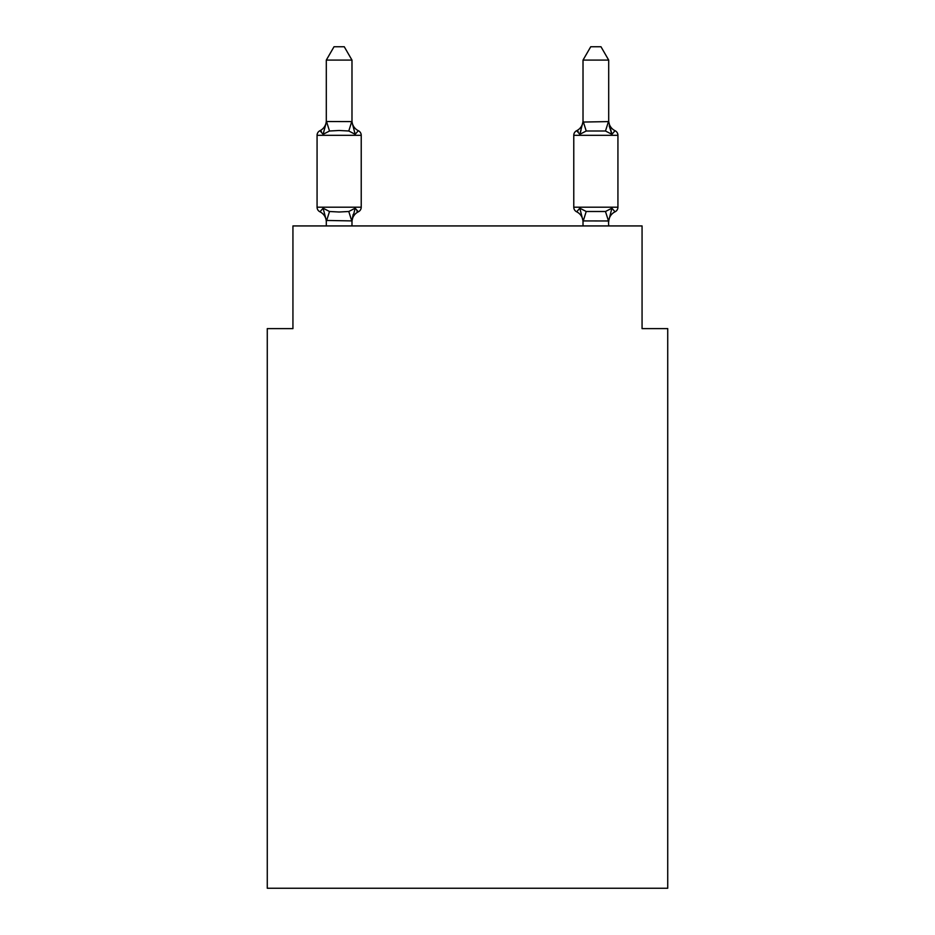 <?xml version="1.0" encoding="UTF-8"?>
<svg xmlns="http://www.w3.org/2000/svg" width="935" height="935" viewBox="0 0 935 935"><rect width="100%" height="100%" fill="white"/><g stroke="black" fill="none" stroke-linecap="round" stroke-linejoin="round"><path stroke-width="1.4" d="M667.73 888.25L667.73 328.617L642.064 328.617L642.064 225.931L292.935 225.931L292.935 328.617L267.27 328.617L267.27 888.25L667.73 888.25M358.339 211.813L355.183 208.201L358.339 211.813L355.183 208.201L358.339 211.813L355.183 208.201L358.339 211.813L355.183 208.201L358.339 211.813L355.183 208.201L358.339 211.813L355.183 208.201L358.339 211.813L355.183 208.201L358.339 211.813L355.183 208.201L358.339 211.813L355.183 208.201L358.339 211.813L355.183 208.201L358.339 211.813L355.183 208.201L358.339 211.813L355.183 208.201L358.339 211.813L355.183 208.201L358.339 211.813L355.183 208.201L358.339 211.813L355.183 208.201L358.339 211.813L355.183 208.201L358.339 211.813L355.183 208.201L351.981 220.917L326.303 220.45L326.303 221.969A11.29 11.29 0 0 0 319.957 211.813A5.131 5.131 0 0 1 317.07 207.196A5.131 5.131 0 0 0 319.957 211.813L323.101 208.201L319.957 211.813A5.131 5.131 0 0 1 317.07 207.196A5.131 5.131 0 0 0 319.957 211.813L323.101 208.201L319.957 211.813A5.131 5.131 0 0 1 317.07 207.196A5.131 5.131 0 0 0 319.957 211.813L323.101 208.201L319.957 211.813A5.131 5.131 0 0 1 317.07 207.196A5.131 5.131 0 0 0 319.957 211.813L323.101 208.201L319.957 211.813A5.131 5.131 0 0 1 317.07 207.196A5.131 5.131 0 0 0 319.957 211.813L323.101 208.201L319.957 211.813A5.131 5.131 0 0 1 317.07 207.196A5.131 5.131 0 0 0 319.957 211.813L323.101 208.201L319.957 211.813A5.131 5.131 0 0 1 317.07 207.196A5.131 5.131 0 0 0 319.957 211.813L323.101 208.201L319.957 211.813A5.131 5.131 0 0 1 317.07 207.196A5.131 5.131 0 0 0 319.957 211.813L323.101 208.201L319.957 211.813A5.131 5.131 0 0 1 317.07 207.196A5.131 5.131 0 0 0 319.957 211.813L323.101 208.201L319.957 211.813A5.131 5.131 0 0 1 317.07 207.196A5.131 5.131 0 0 0 319.957 211.813A5.131 5.131 0 0 1 317.07 207.196A5.131 5.131 0 0 0 319.957 211.813L323.101 208.201L319.957 211.813A5.131 5.131 0 0 1 317.07 207.196A5.131 5.131 0 0 0 319.957 211.813L323.101 208.201L319.957 211.813A5.131 5.131 0 0 1 317.07 207.196A5.131 5.131 0 0 0 319.957 211.813L323.101 208.201L319.957 211.813A5.131 5.131 0 0 1 317.07 207.196A5.131 5.131 0 0 0 319.957 211.813L323.101 208.201L319.957 211.813A5.131 5.131 0 0 1 317.07 207.196A5.131 5.131 0 0 0 319.957 211.813L323.101 208.201L319.957 211.813A5.131 5.131 0 0 1 317.07 207.196A5.131 5.131 0 0 0 319.957 211.813L323.101 208.201L319.957 211.813A5.131 5.131 0 0 1 317.07 207.196A5.131 5.131 0 0 0 319.957 211.813L323.101 208.201L319.957 211.813A5.131 5.131 0 0 1 317.07 207.196A5.131 5.131 0 0 0 319.957 211.813L323.101 208.201L319.957 211.813A5.131 5.131 0 0 1 317.07 207.196A5.131 5.131 0 0 0 319.957 211.813L323.101 208.201L319.957 211.813A5.131 5.131 0 0 1 317.07 207.196A5.131 5.131 0 0 0 319.957 211.813L323.101 208.201L319.957 211.813A5.131 5.131 0 0 1 317.07 207.196A5.131 5.131 0 0 0 319.957 211.813L323.101 208.201L319.957 211.813A5.131 5.131 0 0 1 317.07 207.196A5.131 5.131 0 0 0 319.957 211.813L323.101 208.201L319.957 211.813A5.131 5.131 0 0 1 317.07 207.196A5.131 5.131 0 0 0 319.957 211.813L323.101 208.201L319.957 211.813A5.131 5.131 0 0 1 317.07 207.196A5.131 5.131 0 0 0 319.957 211.813L323.101 208.201L319.957 211.813A5.131 5.131 0 0 1 317.07 207.196A5.131 5.131 0 0 0 319.957 211.813L323.101 208.201L319.957 211.813A5.131 5.131 0 0 1 317.07 207.196A5.131 5.131 0 0 0 319.957 211.813L323.101 208.201L319.957 211.813A5.131 5.131 0 0 1 317.07 207.196A5.131 5.131 0 0 0 319.957 211.813L323.101 208.201L319.957 211.813A5.131 5.131 0 0 1 317.07 207.196A5.131 5.131 0 0 0 319.957 211.813L323.101 208.201L319.957 211.813A5.131 5.131 0 0 1 317.07 207.196A5.131 5.131 0 0 0 319.957 211.813L323.101 208.201L319.957 211.813A5.131 5.131 0 0 1 317.07 207.196A5.131 5.131 0 0 0 319.957 211.813L323.101 208.201L319.957 211.813A5.131 5.131 0 0 1 317.07 207.196A5.131 5.131 0 0 0 319.957 211.813L323.101 208.201L319.957 211.813A5.131 5.131 0 0 1 317.07 207.196A5.131 5.131 0 0 0 319.957 211.813L323.101 208.201L319.957 211.813A5.131 5.131 0 0 1 317.07 207.196A5.131 5.131 0 0 0 319.957 211.813L323.101 208.201L319.957 211.813A5.131 5.131 0 0 1 317.07 207.196A5.131 5.131 0 0 0 319.957 211.813L323.101 208.201L319.957 211.813A5.131 5.131 0 0 1 317.07 207.196A5.131 5.131 0 0 0 319.957 211.813L323.101 208.201L319.957 211.813L323.101 208.201L329.517 211.497L339.148 212.011L348.778 211.497L355.183 208.201L358.339 211.813A5.131 5.131 0 0 0 361.226 207.196A5.131 5.131 0 0 1 358.339 211.813L356.866 211.111L358.339 211.813A5.131 5.131 0 0 0 361.226 207.196A5.131 5.131 0 0 1 358.339 211.813A5.131 5.131 0 0 0 361.226 207.196A5.131 5.131 0 0 1 358.339 211.813L356.866 211.111L358.339 211.813A5.131 5.131 0 0 0 361.226 207.196A5.131 5.131 0 0 1 358.339 211.813A5.131 5.131 0 0 0 361.226 207.196A5.131 5.131 0 0 1 358.339 211.813L356.866 211.111L358.339 211.813A5.131 5.131 0 0 0 361.226 207.196A5.131 5.131 0 0 1 358.339 211.813A5.131 5.131 0 0 0 361.226 207.196A5.131 5.131 0 0 1 358.339 211.813L356.866 211.111L358.339 211.813A5.131 5.131 0 0 0 361.226 207.196A5.131 5.131 0 0 1 358.339 211.813A5.131 5.131 0 0 0 361.226 207.196A5.131 5.131 0 0 1 358.339 211.813L356.866 211.111L358.339 211.813A5.131 5.131 0 0 0 361.226 207.196A5.131 5.131 0 0 1 358.339 211.813A5.131 5.131 0 0 0 361.226 207.196A5.131 5.131 0 0 1 358.339 211.813L356.866 211.111L358.339 211.813A5.131 5.131 0 0 0 361.226 207.196A5.131 5.131 0 0 1 358.339 211.813A5.131 5.131 0 0 0 361.226 207.196A5.131 5.131 0 0 1 358.339 211.813L356.866 211.111L358.339 211.813A5.131 5.131 0 0 0 361.226 207.196A5.131 5.131 0 0 1 358.339 211.813A5.131 5.131 0 0 0 361.226 207.196A5.131 5.131 0 0 1 358.339 211.813L356.866 211.111L358.339 211.813A5.131 5.131 0 0 0 361.226 207.196A5.131 5.131 0 0 1 358.339 211.813A5.131 5.131 0 0 0 361.226 207.196A5.131 5.131 0 0 1 358.339 211.813L356.866 211.111L358.339 211.813A5.131 5.131 0 0 0 361.226 207.196A5.131 5.131 0 0 1 358.339 211.813A5.131 5.131 0 0 0 361.226 207.196A5.131 5.131 0 0 1 358.339 211.813L356.866 211.111L358.339 211.813A5.131 5.131 0 0 0 361.226 207.196A5.131 5.131 0 0 1 358.339 211.813A5.131 5.131 0 0 0 361.226 207.196A5.131 5.131 0 0 1 358.339 211.813L356.866 211.111L358.339 211.813A5.131 5.131 0 0 0 361.226 207.196A5.131 5.131 0 0 1 358.339 211.813A5.131 5.131 0 0 0 361.226 207.196A5.131 5.131 0 0 1 358.339 211.813L356.866 211.111L358.339 211.813A5.131 5.131 0 0 0 361.226 207.196A5.131 5.131 0 0 1 358.339 211.813A5.131 5.131 0 0 0 361.226 207.196A5.131 5.131 0 0 1 358.339 211.813L356.866 211.111L358.339 211.813A5.131 5.131 0 0 0 361.226 207.196A5.131 5.131 0 0 1 358.339 211.813A5.131 5.131 0 0 0 361.226 207.196A5.131 5.131 0 0 1 358.339 211.813L356.866 211.111L358.339 211.813A5.131 5.131 0 0 0 361.226 207.196A5.131 5.131 0 0 1 358.339 211.813A5.131 5.131 0 0 0 361.226 207.196A5.131 5.131 0 0 1 358.339 211.813L356.866 211.111L358.339 211.813A5.131 5.131 0 0 0 361.226 207.196A5.131 5.131 0 0 1 358.339 211.813A5.131 5.131 0 0 0 361.226 207.196A5.131 5.131 0 0 1 358.339 211.813L356.866 211.111L358.339 211.813A5.131 5.131 0 0 0 361.226 207.196A5.131 5.131 0 0 1 358.339 211.813A5.131 5.131 0 0 0 361.226 207.196A5.131 5.131 0 0 1 358.339 211.813L356.866 211.111L358.339 211.813A5.131 5.131 0 0 0 361.226 207.196A5.131 5.131 0 0 1 358.339 211.813A5.131 5.131 0 0 0 361.226 207.196A5.131 5.131 0 0 1 358.339 211.813L355.183 208.201L358.339 211.813A11.29 11.29 0 0 0 351.981 221.969M351.981 60.097L326.303 60.097L334.017 46.75L344.267 46.75L351.981 60.097L351.981 122.053L355.183 134.313L358.339 130.701A5.131 5.131 0 0 1 361.226 135.318A5.131 5.131 0 0 0 358.339 130.701L355.183 134.313L358.339 130.701A5.131 5.131 0 0 1 361.226 135.318A5.131 5.131 0 0 0 358.339 130.701L355.183 134.313L358.339 130.701A5.131 5.131 0 0 1 361.226 135.318A5.131 5.131 0 0 0 358.339 130.701L355.183 134.313L358.339 130.701A5.131 5.131 0 0 1 361.226 135.318A5.131 5.131 0 0 0 358.339 130.701L355.183 134.313L358.339 130.701A5.131 5.131 0 0 1 361.226 135.318A5.131 5.131 0 0 0 358.339 130.701L355.183 134.313L358.339 130.701A5.131 5.131 0 0 1 361.226 135.318A5.131 5.131 0 0 0 358.339 130.701L355.183 134.313L358.339 130.701A5.131 5.131 0 0 1 361.226 135.318A5.131 5.131 0 0 0 358.339 130.701L355.183 134.313L358.339 130.701A5.131 5.131 0 0 1 361.226 135.318A5.131 5.131 0 0 0 358.339 130.701L355.183 134.313L358.339 130.701A5.131 5.131 0 0 1 361.226 135.318A5.131 5.131 0 0 0 358.339 130.701L355.183 134.313L358.339 130.701A5.131 5.131 0 0 1 361.226 135.318A5.131 5.131 0 0 0 358.339 130.701L355.183 134.313L358.339 130.701A5.131 5.131 0 0 1 361.226 135.318A5.131 5.131 0 0 0 358.339 130.701L355.183 134.313L358.339 130.701A5.131 5.131 0 0 1 361.226 135.318A5.131 5.131 0 0 0 358.339 130.701L355.183 134.313L358.339 130.701A5.131 5.131 0 0 1 361.226 135.318A5.131 5.131 0 0 0 358.339 130.701L355.183 134.313L358.339 130.701A5.131 5.131 0 0 1 361.226 135.318A5.131 5.131 0 0 0 358.339 130.701L355.183 134.313L358.339 130.701A5.131 5.131 0 0 1 361.226 135.318A5.131 5.131 0 0 0 358.339 130.701L355.183 134.313L358.339 130.701A5.131 5.131 0 0 1 361.226 135.318A5.131 5.131 0 0 0 358.339 130.701L355.183 134.313L358.339 130.701A5.131 5.131 0 0 1 361.226 135.318A5.131 5.131 0 0 0 358.339 130.701L355.183 134.313L358.339 130.701A5.131 5.131 0 0 1 361.226 135.318A5.131 5.131 0 0 0 358.339 130.701L355.183 134.313L358.339 130.701A5.131 5.131 0 0 1 361.226 135.318A5.131 5.131 0 0 0 358.339 130.701L355.183 134.313L358.339 130.701A5.131 5.131 0 0 1 361.226 135.318A5.131 5.131 0 0 0 358.339 130.701L355.183 134.313L358.339 130.701A5.131 5.131 0 0 1 361.226 135.318A5.131 5.131 0 0 0 358.339 130.701L355.183 134.313L358.339 130.701A5.131 5.131 0 0 1 361.226 135.318A5.131 5.131 0 0 0 358.339 130.701L355.183 134.313L358.339 130.701A5.131 5.131 0 0 1 361.226 135.318A5.131 5.131 0 0 0 358.339 130.701L355.183 134.313L358.339 130.701A5.131 5.131 0 0 1 361.226 135.318A5.131 5.131 0 0 0 358.339 130.701L355.183 134.313L358.339 130.701A5.131 5.131 0 0 1 361.226 135.318A5.131 5.131 0 0 0 358.339 130.701L355.183 134.313L358.339 130.701A5.131 5.131 0 0 1 361.226 135.318A5.131 5.131 0 0 0 358.339 130.701L355.183 134.313L358.339 130.701A5.131 5.131 0 0 1 361.226 135.318A5.131 5.131 0 0 0 358.339 130.701L355.183 134.313L358.339 130.701A5.131 5.131 0 0 1 361.226 135.318A5.131 5.131 0 0 0 358.339 130.701L355.183 134.313L358.339 130.701A5.131 5.131 0 0 1 361.226 135.318A5.131 5.131 0 0 0 358.339 130.701L355.183 134.313L358.339 130.701A5.131 5.131 0 0 1 361.226 135.318A5.131 5.131 0 0 0 358.339 130.701L355.183 134.313L358.339 130.701A5.131 5.131 0 0 1 361.226 135.318A5.131 5.131 0 0 0 358.339 130.701L355.183 134.313L358.339 130.701A5.131 5.131 0 0 1 361.226 135.318A5.131 5.131 0 0 0 358.339 130.701L355.183 134.313L358.339 130.701A5.131 5.131 0 0 1 361.226 135.318A5.131 5.131 0 0 0 358.339 130.701L355.183 134.313L358.339 130.701A5.131 5.131 0 0 1 361.226 135.318A5.131 5.131 0 0 0 358.339 130.701L355.183 134.313L358.339 130.701A5.131 5.131 0 0 1 361.226 135.318A5.131 5.131 0 0 0 358.339 130.701L355.183 134.313L348.778 131.005L339.148 130.491L329.517 131.005L323.101 134.313L319.957 130.701A5.131 5.131 0 0 0 317.07 135.318A5.131 5.131 0 0 1 319.957 130.701L321.418 131.403L319.957 130.701A5.131 5.131 0 0 0 317.07 135.318A5.131 5.131 0 0 1 319.957 130.701A5.131 5.131 0 0 0 317.07 135.318A5.131 5.131 0 0 1 319.957 130.701L321.418 131.403L319.957 130.701A5.131 5.131 0 0 0 317.07 135.318A5.131 5.131 0 0 1 319.957 130.701A5.131 5.131 0 0 0 317.07 135.318A5.131 5.131 0 0 1 319.957 130.701L321.418 131.403L319.957 130.701A5.131 5.131 0 0 0 317.07 135.318A5.131 5.131 0 0 1 319.957 130.701A5.131 5.131 0 0 0 317.07 135.318A5.131 5.131 0 0 1 319.957 130.701L321.418 131.403L319.957 130.701A5.131 5.131 0 0 0 317.07 135.318A5.131 5.131 0 0 1 319.957 130.701A5.131 5.131 0 0 0 317.07 135.318A5.131 5.131 0 0 1 319.957 130.701L321.418 131.403L319.957 130.701A5.131 5.131 0 0 0 317.07 135.318A5.131 5.131 0 0 1 319.957 130.701A5.131 5.131 0 0 0 317.07 135.318A5.131 5.131 0 0 1 319.957 130.701L321.418 131.403L319.957 130.701A5.131 5.131 0 0 0 317.07 135.318A5.131 5.131 0 0 1 319.957 130.701A5.131 5.131 0 0 0 317.07 135.318A5.131 5.131 0 0 1 319.957 130.701L321.418 131.403L319.957 130.701A5.131 5.131 0 0 0 317.07 135.318A5.131 5.131 0 0 1 319.957 130.701A5.131 5.131 0 0 0 317.07 135.318A5.131 5.131 0 0 1 319.957 130.701L321.418 131.403L319.957 130.701A5.131 5.131 0 0 0 317.07 135.318A5.131 5.131 0 0 1 319.957 130.701A5.131 5.131 0 0 0 317.07 135.318A5.131 5.131 0 0 1 319.957 130.701L321.418 131.403L319.957 130.701A5.131 5.131 0 0 0 317.07 135.318A5.131 5.131 0 0 1 319.957 130.701A5.131 5.131 0 0 0 317.07 135.318A5.131 5.131 0 0 1 319.957 130.701L321.418 131.403L319.957 130.701A5.131 5.131 0 0 0 317.07 135.318A5.131 5.131 0 0 1 319.957 130.701A5.131 5.131 0 0 0 317.07 135.318A5.131 5.131 0 0 1 319.957 130.701L321.418 131.403L319.957 130.701A5.131 5.131 0 0 0 317.07 135.318A5.131 5.131 0 0 1 319.957 130.701A5.131 5.131 0 0 0 317.07 135.318A5.131 5.131 0 0 1 319.957 130.701L321.418 131.403L319.957 130.701A5.131 5.131 0 0 0 317.07 135.318A5.131 5.131 0 0 1 319.957 130.701A5.131 5.131 0 0 0 317.07 135.318A5.131 5.131 0 0 1 319.957 130.701L321.418 131.403L319.957 130.701A5.131 5.131 0 0 0 317.07 135.318A5.131 5.131 0 0 1 319.957 130.701A5.131 5.131 0 0 0 317.07 135.318A5.131 5.131 0 0 1 319.957 130.701L321.418 131.403L319.957 130.701A5.131 5.131 0 0 0 317.07 135.318A5.131 5.131 0 0 1 319.957 130.701A5.131 5.131 0 0 0 317.07 135.318A5.131 5.131 0 0 1 319.957 130.701L321.418 131.403L319.957 130.701A5.131 5.131 0 0 0 317.07 135.318A5.131 5.131 0 0 1 319.957 130.701A5.131 5.131 0 0 0 317.07 135.318A5.131 5.131 0 0 1 319.957 130.701L321.418 131.403L319.957 130.701A5.131 5.131 0 0 0 317.07 135.318A5.131 5.131 0 0 1 319.957 130.701A5.131 5.131 0 0 0 317.07 135.318A5.131 5.131 0 0 1 319.957 130.701L321.418 131.403L319.957 130.701A5.131 5.131 0 0 0 317.07 135.318A5.131 5.131 0 0 1 319.957 130.701A5.131 5.131 0 0 0 317.07 135.318A5.131 5.131 0 0 1 319.957 130.701L323.101 134.313L319.957 130.701A11.29 11.29 0 0 0 326.303 120.545M319.957 130.701L323.101 134.313L319.957 130.701L323.101 134.313L319.957 130.701L323.101 134.313L319.957 130.701L323.101 134.313L319.957 130.701L323.101 134.313L319.957 130.701L323.101 134.313L319.957 130.701L323.101 134.313L319.957 130.701L323.101 134.313L319.957 130.701L323.101 134.313L319.957 130.701L323.101 134.313L319.957 130.701L323.101 134.313L319.957 130.701L323.101 134.313L319.957 130.701L323.101 134.313L319.957 130.701L323.101 134.313L319.957 130.701L323.101 134.313L319.957 130.701L323.101 134.313L319.957 130.701L323.101 134.313L326.514 121.527L351.981 121.597M351.981 220.45L353.185 214.407M615.043 211.813A5.131 5.131 0 0 0 617.93 207.196A5.131 5.131 0 0 1 615.043 211.813A5.131 5.131 0 0 0 617.93 207.196A5.131 5.131 0 0 1 615.043 211.813A5.131 5.131 0 0 0 617.93 207.196A5.131 5.131 0 0 1 615.043 211.813A5.131 5.131 0 0 0 617.93 207.196A5.131 5.131 0 0 1 615.043 211.813A5.131 5.131 0 0 0 617.93 207.196A5.131 5.131 0 0 1 615.043 211.813A5.131 5.131 0 0 0 617.93 207.196A5.131 5.131 0 0 1 615.043 211.813A5.131 5.131 0 0 0 617.93 207.196A5.131 5.131 0 0 1 615.043 211.813A5.131 5.131 0 0 0 617.93 207.196A5.131 5.131 0 0 1 615.043 211.813A5.131 5.131 0 0 0 617.93 207.196A5.131 5.131 0 0 1 615.043 211.813A5.131 5.131 0 0 0 617.93 207.196A5.131 5.131 0 0 1 615.043 211.813A5.131 5.131 0 0 0 617.93 207.196A5.131 5.131 0 0 1 615.043 211.813A5.131 5.131 0 0 0 617.93 207.196A5.131 5.131 0 0 1 615.043 211.813L611.899 208.201L615.043 211.813A5.131 5.131 0 0 0 617.93 207.196A5.131 5.131 0 0 1 615.043 211.813A5.131 5.131 0 0 0 617.93 207.196A5.131 5.131 0 0 1 615.043 211.813A5.131 5.131 0 0 0 617.93 207.196A5.131 5.131 0 0 1 615.043 211.813A5.131 5.131 0 0 0 617.93 207.196A5.131 5.131 0 0 1 615.043 211.813A5.131 5.131 0 0 0 617.93 207.196A5.131 5.131 0 0 1 615.043 211.813A5.131 5.131 0 0 0 617.93 207.196A5.131 5.131 0 0 1 615.043 211.813A5.131 5.131 0 0 0 617.93 207.196A5.131 5.131 0 0 1 615.043 211.813A5.131 5.131 0 0 0 617.93 207.196A5.131 5.131 0 0 1 615.043 211.813A5.131 5.131 0 0 0 617.93 207.196A5.131 5.131 0 0 1 615.043 211.813A5.131 5.131 0 0 0 617.93 207.196A5.131 5.131 0 0 1 615.043 211.813A5.131 5.131 0 0 0 617.93 207.196A5.131 5.131 0 0 1 615.043 211.813A5.131 5.131 0 0 0 617.93 207.196A5.131 5.131 0 0 1 615.043 211.813L611.899 208.201L615.043 211.813A5.131 5.131 0 0 0 617.93 207.196A5.131 5.131 0 0 1 615.043 211.813L611.899 208.201L615.043 211.813A5.131 5.131 0 0 0 617.93 207.196A5.131 5.131 0 0 1 615.043 211.813L611.899 208.201L615.043 211.813A5.131 5.131 0 0 0 617.93 207.196A5.131 5.131 0 0 1 615.043 211.813L611.899 208.201L615.043 211.813A5.131 5.131 0 0 0 617.93 207.196A5.131 5.131 0 0 1 615.043 211.813L611.899 208.201L615.043 211.813A5.131 5.131 0 0 0 617.93 207.196A5.131 5.131 0 0 1 615.043 211.813L611.899 208.201L615.043 211.813A5.131 5.131 0 0 0 617.93 207.196A5.131 5.131 0 0 1 615.043 211.813L611.899 208.201L615.043 211.813A5.131 5.131 0 0 0 617.93 207.196A5.131 5.131 0 0 1 615.043 211.813L611.899 208.201L615.043 211.813A5.131 5.131 0 0 0 617.93 207.196A5.131 5.131 0 0 1 615.043 211.813L611.899 208.201L615.043 211.813A5.131 5.131 0 0 0 617.93 207.196A5.131 5.131 0 0 1 615.043 211.813L611.899 208.201L615.043 211.813A5.131 5.131 0 0 0 617.93 207.196A5.131 5.131 0 0 1 615.043 211.813L611.899 208.201L615.043 211.813A5.131 5.131 0 0 0 617.93 207.196A5.131 5.131 0 0 1 615.043 211.813L611.899 208.201L615.043 211.813A11.29 11.29 0 0 0 608.697 221.969L608.697 221.969M609.223 125.921L611.899 134.313L615.043 130.701A5.131 5.131 0 0 1 617.93 135.318A5.131 5.131 0 0 0 615.043 130.701L611.899 134.313L609.223 125.921L611.899 134.313L615.043 130.701A5.131 5.131 0 0 1 617.93 135.318A5.131 5.131 0 0 0 615.043 130.701L611.899 134.313L615.043 130.701A5.131 5.131 0 0 1 617.93 135.318A5.131 5.131 0 0 0 615.043 130.701L611.899 134.313L609.223 125.921L611.899 134.313L615.043 130.701A5.131 5.131 0 0 1 617.93 135.318A5.131 5.131 0 0 0 615.043 130.701L611.899 134.313L615.043 130.701A5.131 5.131 0 0 1 617.93 135.318A5.131 5.131 0 0 0 615.043 130.701L611.899 134.313L609.223 125.921L611.899 134.313L615.043 130.701A5.131 5.131 0 0 1 617.93 135.318A5.131 5.131 0 0 0 615.043 130.701L611.899 134.313L615.043 130.701A5.131 5.131 0 0 1 617.93 135.318A5.131 5.131 0 0 0 615.043 130.701L611.899 134.313L609.223 125.921L611.899 134.313L615.043 130.701A5.131 5.131 0 0 1 617.93 135.318A5.131 5.131 0 0 0 615.043 130.701L611.899 134.313L615.043 130.701A5.131 5.131 0 0 1 617.93 135.318A5.131 5.131 0 0 0 615.043 130.701L611.899 134.313L609.223 125.921L611.899 134.313L615.043 130.701A5.131 5.131 0 0 1 617.93 135.318A5.131 5.131 0 0 0 615.043 130.701L611.899 134.313L615.043 130.701A5.131 5.131 0 0 1 617.93 135.318A5.131 5.131 0 0 0 615.043 130.701L611.899 134.313L609.223 125.921L611.899 134.313L615.043 130.701A5.131 5.131 0 0 1 617.93 135.318A5.131 5.131 0 0 0 615.043 130.701L611.899 134.313L615.043 130.701A5.131 5.131 0 0 1 617.93 135.318A5.131 5.131 0 0 0 615.043 130.701L611.899 134.313L609.223 125.921L611.899 134.313L615.043 130.701A5.131 5.131 0 0 1 617.93 135.318A5.131 5.131 0 0 0 615.043 130.701L611.899 134.313L615.043 130.701A5.131 5.131 0 0 1 617.93 135.318A5.131 5.131 0 0 0 615.043 130.701L611.899 134.313L609.223 125.921L611.899 134.313L615.043 130.701A5.131 5.131 0 0 1 617.93 135.318A5.131 5.131 0 0 0 615.043 130.701L611.899 134.313L615.043 130.701A5.131 5.131 0 0 1 617.93 135.318A5.131 5.131 0 0 0 615.043 130.701L611.899 134.313L609.223 125.921L611.899 134.313L615.043 130.701A5.131 5.131 0 0 1 617.93 135.318A5.131 5.131 0 0 0 615.043 130.701L611.899 134.313L615.043 130.701A5.131 5.131 0 0 1 617.93 135.318A5.131 5.131 0 0 0 615.043 130.701L611.899 134.313L609.223 125.921L611.899 134.313L615.043 130.701A5.131 5.131 0 0 1 617.93 135.318A5.131 5.131 0 0 0 615.043 130.701L611.899 134.313L615.043 130.701A5.131 5.131 0 0 1 617.93 135.318A5.131 5.131 0 0 0 615.043 130.701L611.899 134.313L609.223 125.921L611.899 134.313L615.043 130.701A5.131 5.131 0 0 1 617.93 135.318A5.131 5.131 0 0 0 615.043 130.701L611.899 134.313L615.043 130.701A5.131 5.131 0 0 1 617.93 135.318A5.131 5.131 0 0 0 615.043 130.701L611.899 134.313L609.223 125.921L611.899 134.313L615.043 130.701A5.131 5.131 0 0 1 617.93 135.318A5.131 5.131 0 0 0 615.043 130.701L611.899 134.313L615.043 130.701A5.131 5.131 0 0 1 617.93 135.318A5.131 5.131 0 0 0 615.043 130.701L611.899 134.313L609.223 125.921L611.899 134.313L615.043 130.701A5.131 5.131 0 0 1 617.93 135.318A5.131 5.131 0 0 0 615.043 130.701L611.899 134.313L615.043 130.701A5.131 5.131 0 0 1 617.93 135.318A5.131 5.131 0 0 0 615.043 130.701L611.899 134.313L609.223 125.921L611.899 134.313L615.043 130.701A5.131 5.131 0 0 1 617.93 135.318A5.131 5.131 0 0 0 615.043 130.701L611.899 134.313L615.043 130.701A5.131 5.131 0 0 1 617.93 135.318A5.131 5.131 0 0 0 615.043 130.701L611.899 134.313L609.223 125.921L611.899 134.313L615.043 130.701A5.131 5.131 0 0 1 617.93 135.318A5.131 5.131 0 0 0 615.043 130.701L611.899 134.313L615.043 130.701A5.131 5.131 0 0 1 617.93 135.318A5.131 5.131 0 0 0 615.043 130.701L611.899 134.313L609.223 125.921L611.899 134.313L615.043 130.701A5.131 5.131 0 0 1 617.93 135.318A5.131 5.131 0 0 0 615.043 130.701L611.899 134.313L615.043 130.701A5.131 5.131 0 0 1 617.93 135.318A5.131 5.131 0 0 0 615.043 130.701L611.899 134.313L609.223 125.921L611.899 134.313L615.043 130.701A5.131 5.131 0 0 1 617.93 135.318A5.131 5.131 0 0 0 615.043 130.701L611.899 134.313L615.043 130.701A5.131 5.131 0 0 1 617.93 135.318A5.131 5.131 0 0 0 615.043 130.701L611.899 134.313L605.483 131.005L586.222 131.005L579.817 134.313L576.661 130.701A5.131 5.131 0 0 0 573.774 135.318A5.131 5.131 0 0 1 576.661 130.701A5.131 5.131 0 0 0 573.774 135.318A5.131 5.131 0 0 1 576.661 130.701A5.131 5.131 0 0 0 573.774 135.318A5.131 5.131 0 0 1 576.661 130.701A5.131 5.131 0 0 0 573.774 135.318A5.131 5.131 0 0 1 576.661 130.701A5.131 5.131 0 0 0 573.774 135.318A5.131 5.131 0 0 1 576.661 130.701A5.131 5.131 0 0 0 573.774 135.318A5.131 5.131 0 0 1 576.661 130.701A5.131 5.131 0 0 0 573.774 135.318A5.131 5.131 0 0 1 576.661 130.701A5.131 5.131 0 0 0 573.774 135.318A5.131 5.131 0 0 1 576.661 130.701A5.131 5.131 0 0 0 573.774 135.318A5.131 5.131 0 0 1 576.661 130.701A5.131 5.131 0 0 0 573.774 135.318A5.131 5.131 0 0 1 576.661 130.701A5.131 5.131 0 0 0 573.774 135.318A5.131 5.131 0 0 1 576.661 130.701A5.131 5.131 0 0 0 573.774 135.318A5.131 5.131 0 0 1 576.661 130.701A5.131 5.131 0 0 0 573.774 135.318A5.131 5.131 0 0 1 576.661 130.701A5.131 5.131 0 0 0 573.774 135.318A5.131 5.131 0 0 1 576.661 130.701A5.131 5.131 0 0 0 573.774 135.318A5.131 5.131 0 0 1 576.661 130.701A5.131 5.131 0 0 0 573.774 135.318A5.131 5.131 0 0 1 576.661 130.701A5.131 5.131 0 0 0 573.774 135.318A5.131 5.131 0 0 1 576.661 130.701A5.131 5.131 0 0 0 573.774 135.318A5.131 5.131 0 0 1 576.661 130.701A5.131 5.131 0 0 0 573.774 135.318A5.131 5.131 0 0 1 576.661 130.701A5.131 5.131 0 0 0 573.774 135.318A5.131 5.131 0 0 1 576.661 130.701A5.131 5.131 0 0 0 573.774 135.318A5.131 5.131 0 0 1 576.661 130.701A5.131 5.131 0 0 0 573.774 135.318A5.131 5.131 0 0 1 576.661 130.701A5.131 5.131 0 0 0 573.774 135.318A5.131 5.131 0 0 1 576.661 130.701A5.131 5.131 0 0 0 573.774 135.318A5.131 5.131 0 0 1 576.661 130.701A5.131 5.131 0 0 0 573.774 135.318A5.131 5.131 0 0 1 576.661 130.701L578.192 131.449M608.697 121.597L608.697 60.097L583.019 60.097L583.019 122.053L608.697 121.597L611.899 134.313M583.019 225.931L583.019 221.969A11.29 11.29 0 0 0 576.661 211.813A5.131 5.131 0 0 1 573.774 207.196A5.131 5.131 0 0 0 576.661 211.813L579.817 208.201L576.661 211.813A5.131 5.131 0 0 1 573.774 207.196A5.131 5.131 0 0 0 576.661 211.813L579.817 208.201L576.661 211.813A11.29 11.29 0 0 1 583.019 221.969A11.29 11.29 0 0 0 576.661 211.813A5.131 5.131 0 0 1 573.774 207.196A5.131 5.131 0 0 0 576.661 211.813L579.817 208.201L576.661 211.813A5.131 5.131 0 0 1 573.774 207.196A5.131 5.131 0 0 0 576.661 211.813L579.817 208.201L576.661 211.813A11.29 11.29 0 0 1 583.019 221.969A11.29 11.29 0 0 0 576.661 211.813A5.131 5.131 0 0 1 573.774 207.196A5.131 5.131 0 0 0 576.661 211.813L579.817 208.201L576.661 211.813A5.131 5.131 0 0 1 573.774 207.196A5.131 5.131 0 0 0 576.661 211.813L579.817 208.201L576.661 211.813A11.29 11.29 0 0 1 583.019 221.969A11.29 11.29 0 0 0 576.661 211.813A5.131 5.131 0 0 1 573.774 207.196A5.131 5.131 0 0 0 576.661 211.813L579.817 208.201L576.661 211.813A5.131 5.131 0 0 1 573.774 207.196A5.131 5.131 0 0 0 576.661 211.813L579.817 208.201L576.661 211.813A11.29 11.29 0 0 1 583.019 221.969A11.29 11.29 0 0 0 576.661 211.813A5.131 5.131 0 0 1 573.774 207.196A5.131 5.131 0 0 0 576.661 211.813L579.817 208.201L576.661 211.813A5.131 5.131 0 0 1 573.774 207.196A5.131 5.131 0 0 0 576.661 211.813L579.817 208.201L576.661 211.813A11.29 11.29 0 0 1 583.019 221.969A11.29 11.29 0 0 0 576.661 211.813A5.131 5.131 0 0 1 573.774 207.196A5.131 5.131 0 0 0 576.661 211.813L579.817 208.201L576.661 211.813A5.131 5.131 0 0 1 573.774 207.196A5.131 5.131 0 0 0 576.661 211.813L579.817 208.201L576.661 211.813A11.29 11.29 0 0 1 583.019 221.969A11.29 11.29 0 0 0 576.661 211.813A5.131 5.131 0 0 1 573.774 207.196A5.131 5.131 0 0 0 576.661 211.813L579.817 208.201L576.661 211.813A5.131 5.131 0 0 1 573.774 207.196A5.131 5.131 0 0 0 576.661 211.813L579.817 208.201L576.661 211.813A11.29 11.29 0 0 1 583.019 221.969A11.29 11.29 0 0 0 576.661 211.813A5.131 5.131 0 0 1 573.774 207.196A5.131 5.131 0 0 0 576.661 211.813L579.817 208.201L576.661 211.813A5.131 5.131 0 0 1 573.774 207.196A5.131 5.131 0 0 0 576.661 211.813L579.817 208.201L576.661 211.813A11.29 11.29 0 0 1 583.019 221.969A11.29 11.29 0 0 0 576.661 211.813A5.131 5.131 0 0 1 573.774 207.196A5.131 5.131 0 0 0 576.661 211.813L579.817 208.201L576.661 211.813A5.131 5.131 0 0 1 573.774 207.196A5.131 5.131 0 0 0 576.661 211.813L579.817 208.201L576.661 211.813A11.29 11.29 0 0 1 583.019 221.969A11.29 11.29 0 0 0 576.661 211.813A5.131 5.131 0 0 1 573.774 207.196A5.131 5.131 0 0 0 576.661 211.813L579.817 208.201L576.661 211.813A5.131 5.131 0 0 1 573.774 207.196A5.131 5.131 0 0 0 576.661 211.813L579.817 208.201L576.661 211.813A11.29 11.29 0 0 1 583.019 221.969A11.29 11.29 0 0 0 576.661 211.813A5.131 5.131 0 0 1 573.774 207.196A5.131 5.131 0 0 0 576.661 211.813L579.817 208.201L576.661 211.813A5.131 5.131 0 0 1 573.774 207.196A5.131 5.131 0 0 0 576.661 211.813L579.817 208.201L576.661 211.813A11.29 11.29 0 0 1 583.019 221.969A11.29 11.29 0 0 0 576.661 211.813A5.131 5.131 0 0 1 573.774 207.196A5.131 5.131 0 0 0 576.661 211.813L579.817 208.201L576.661 211.813A5.131 5.131 0 0 1 573.774 207.196A5.131 5.131 0 0 0 576.661 211.813L579.817 208.201L576.661 211.813A11.29 11.29 0 0 1 583.019 221.969A11.29 11.29 0 0 0 576.661 211.813A5.131 5.131 0 0 1 573.774 207.196A5.131 5.131 0 0 0 576.661 211.813L579.817 208.201L576.661 211.813A5.131 5.131 0 0 1 573.774 207.196A5.131 5.131 0 0 0 576.661 211.813L579.817 208.201L576.661 211.813A11.29 11.29 0 0 1 583.019 221.969A11.29 11.29 0 0 0 576.661 211.813A5.131 5.131 0 0 1 573.774 207.196A5.131 5.131 0 0 0 576.661 211.813L579.817 208.201L576.661 211.813A5.131 5.131 0 0 1 573.774 207.196A5.131 5.131 0 0 0 576.661 211.813L579.817 208.201L576.661 211.813A11.29 11.29 0 0 1 583.019 221.969A11.29 11.29 0 0 0 576.661 211.813A5.131 5.131 0 0 1 573.774 207.196A5.131 5.131 0 0 0 576.661 211.813L579.817 208.201L576.661 211.813A5.131 5.131 0 0 1 573.774 207.196A5.131 5.131 0 0 0 576.661 211.813L579.817 208.201L576.661 211.813A11.29 11.29 0 0 1 583.019 221.969A11.29 11.29 0 0 0 576.661 211.813A5.131 5.131 0 0 1 573.774 207.196A5.131 5.131 0 0 0 576.661 211.813L579.817 208.201L576.661 211.813A5.131 5.131 0 0 1 573.774 207.196A5.131 5.131 0 0 0 576.661 211.813L579.817 208.201L576.661 211.813A11.29 11.29 0 0 1 583.019 221.969A11.29 11.29 0 0 0 576.661 211.813A5.131 5.131 0 0 1 573.774 207.196A5.131 5.131 0 0 0 576.661 211.813L579.817 208.201L576.661 211.813A5.131 5.131 0 0 1 573.774 207.196A5.131 5.131 0 0 0 576.661 211.813L579.817 208.201L576.661 211.813A11.29 11.29 0 0 1 583.019 221.969A11.29 11.29 0 0 0 576.661 211.813A5.131 5.131 0 0 1 573.774 207.196A5.131 5.131 0 0 0 576.661 211.813L579.817 208.201L586.222 211.497L605.483 211.497L611.899 208.201L605.483 211.497L608.486 220.976L583.019 220.917L579.817 208.201L576.661 211.813M608.697 225.931L608.486 220.976M581.009 130.245L579.817 134.313L576.661 130.701A5.131 5.131 0 0 0 573.774 135.318A5.131 5.131 0 0 1 576.661 130.701A5.131 5.131 0 0 0 573.774 135.318A5.131 5.131 0 0 1 576.661 130.701A5.131 5.131 0 0 0 573.774 135.318A5.131 5.131 0 0 1 576.661 130.701A5.131 5.131 0 0 0 573.774 135.318A5.131 5.131 0 0 1 576.661 130.701A5.131 5.131 0 0 0 573.774 135.318A5.131 5.131 0 0 1 576.661 130.701A5.131 5.131 0 0 0 573.774 135.318A5.131 5.131 0 0 1 576.661 130.701A5.131 5.131 0 0 0 573.774 135.318A5.131 5.131 0 0 1 576.661 130.701A5.131 5.131 0 0 0 573.774 135.318A5.131 5.131 0 0 1 576.661 130.701A5.131 5.131 0 0 0 573.774 135.318A5.131 5.131 0 0 1 576.661 130.701A5.131 5.131 0 0 0 573.774 135.318L573.774 207.196L617.93 207.196L617.93 135.318L573.774 135.318A5.131 5.131 0 0 1 576.661 130.701L579.817 134.313L576.661 130.701L579.817 134.313L576.661 130.701L579.817 134.313L576.661 130.701L579.817 134.313L576.661 130.701L579.817 134.313L583.019 121.597M608.697 120.545L608.697 120.545A11.29 11.29 0 0 0 615.043 130.701M326.303 121.597L326.303 60.097M326.303 220.917L326.303 225.931M317.07 135.318L317.07 207.196L361.226 207.196L361.226 135.318L317.07 135.318M351.981 225.931L351.981 220.917M323.101 208.201L326.303 220.45M351.981 120.545A11.29 11.29 0 0 0 358.339 130.701M611.899 208.201L608.697 220.917M583.019 120.545A11.29 11.29 0 0 1 576.661 130.701M583.019 60.097L590.733 46.75L600.983 46.75L608.697 60.097M329.517 211.497L326.514 220.976M348.778 211.497L351.77 220.976M326.514 121.527L329.517 131.005M351.77 121.527L348.778 131.005M583.23 220.976L586.222 211.497M605.483 131.005L608.486 121.527M586.222 131.005L583.23 121.527"/></g></svg>
